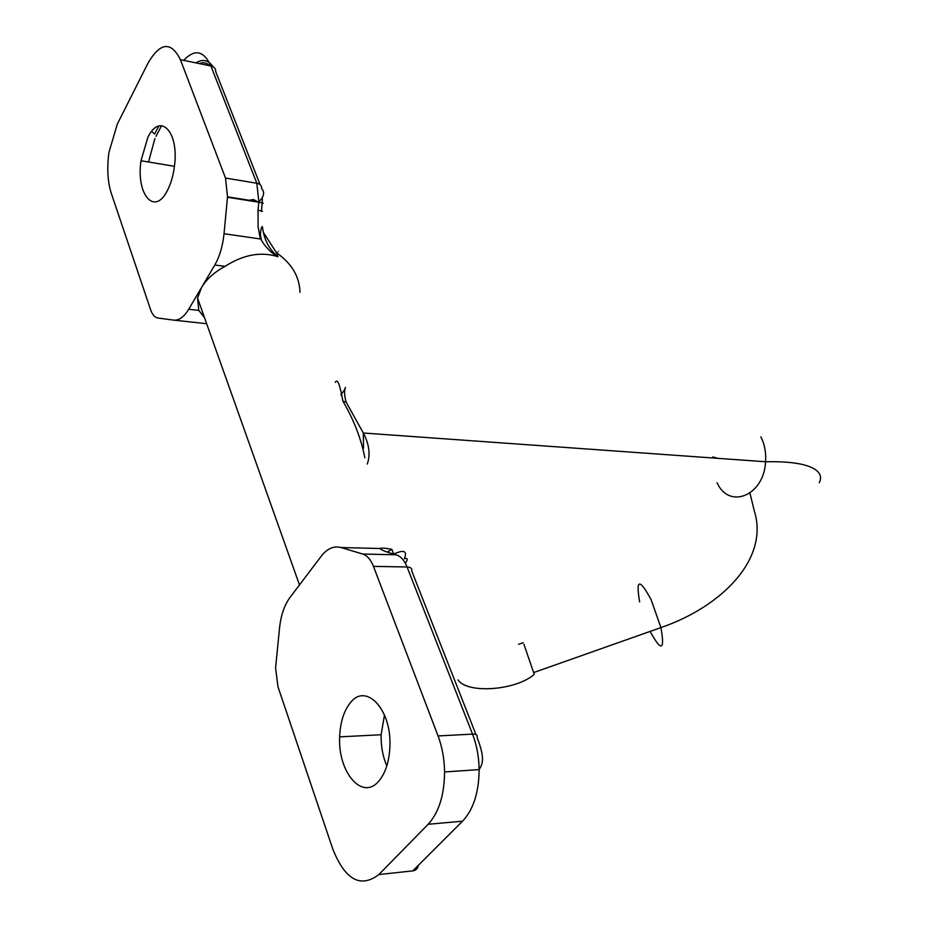 <?xml version="1.0" encoding="UTF-8"?>
<svg xmlns="http://www.w3.org/2000/svg" width="928" height="928" viewBox="0 0 928 928"><rect width="100%" height="100%" fill="white"/><g stroke="black" fill="none" stroke-linecap="round" stroke-linejoin="round"><path stroke-width="1.39" d="M204.508 317.701L198.789 310.404L197.536 298.074L201.608 287.39C206.584 279.142 214.391 272.124 225.017 266.359C243.391 254.597 261.012 251.384 277.855 256.696C271.463 253.147 266.011 247.73 261.499 240.456L259.968 237L258.123 226.815L258.042 210.296C262.404 211.016 263.517 211.375 261.383 211.375M386.825 765.96C382.777 756.564 380.886 746.158 381.13 734.744L384.459 715.012M418.377 865.267C417.855 868.515 415.988 870.383 412.763 870.882L462.562 821.187L428.156 824.273L378.891 874.536C360.574 888.409 345.239 879.988 332.874 849.282L277.959 686.732L275.581 667.87L279.537 627.954C280.917 615.287 284.374 605.16 289.907 597.574L321.262 556.174C327.224 548.518 333.825 545.641 341.063 547.543L362.72 554.039L396.198 554.793L391.222 553.332L394.574 554.318M350.378 702.74C365.62 682.602 391.071 708.447 389.946 744.964C389.516 760.902 385.712 773.047 378.543 781.388C361.99 800.922 337.757 771.829 339.66 736.867C340.263 722.262 343.836 710.894 350.378 702.74M428.156 824.273C438.874 812.51 444.35 795.076 444.582 771.957C444.384 759.011 442.215 747.005 438.062 735.939L373.462 566.382L407.079 566.973L472.526 734.118L438.062 735.939M362.72 554.039C367.21 555.512 370.782 559.63 373.462 566.382M393.6 553.83L391.871 549.388L387.138 552.056M405.316 563.18C408.111 559.306 407.798 557.821 404.376 558.714C407.531 551.012 404.063 549.434 393.948 553.981M391.871 549.388L391.616 549.237C385.317 548.088 381.362 547.845 379.738 548.506C381.396 549.979 385.224 551.592 391.222 553.332M523.902 644.241L534.25 674.343C516.038 690.571 466.958 694.016 458.096 679.888M367.291 464.035C370.55 454.558 369.228 444.222 363.324 433.016L346.225 402.265C341.133 385.329 350.587 382.881 340.808 394.922M364.843 457.817C361.154 438.689 353.823 419.792 342.861 401.105C339.95 384.517 337.421 378.253 335.275 382.324M299.999 292.274C299.454 276.486 291.636 263.343 276.532 252.834L277.855 256.696M225.504 178.06L227.522 196.84L224.031 233.728C222.743 246.094 219.669 256.522 214.797 265.014L188.709 309.256C183.964 317.04 178.895 320.659 173.501 320.102L157.911 318.026C154.79 317.492 152.343 314.685 150.568 309.592L111.267 193.256C107.602 181.726 106.836 168.084 108.947 152.343L117.288 124.166L147.935 63.266C160.219 42.212 171.042 41.018 180.403 59.67L225.504 178.06L256.812 183.234L210.9 65.992L180.403 59.67M167.098 191.052C170.856 184.011 173.327 175.52 174.522 165.578C179.046 131.289 159.86 112.114 147.865 137.344L140.998 160.741C135.94 193.975 154.176 216.317 167.098 191.052M278.029 256.685C269.422 249.899 264.236 240.12 262.485 227.36M263.598 232.719L276.532 252.834C279.235 250.003 279.247 250.015 276.579 252.868M341.063 547.543L379.738 548.506M396.198 554.793C400.734 556.243 404.364 560.303 407.079 566.973C410.686 567.17 412.241 568.493 411.719 570.906L475.983 734.582M378.891 874.536L412.763 870.882M477.038 737.284C477.723 735.104 476.215 734.048 472.526 734.118C476.737 745.01 478.941 756.842 479.138 769.602C483.036 763.674 484.88 757.631 477.038 737.284M462.562 821.187C473.396 809.576 478.918 792.384 479.138 769.602L444.582 771.957M639.659 601.866C635.622 578.886 639.438 578.144 651.096 599.627L660.922 627.595C665.016 650.725 661.409 651.99 650.122 631.411M760.867 436.833C764.614 444.152 766.18 452.458 765.577 461.75C763.999 495.807 729.06 509.82 717.089 482.746M712.716 457.98L712.808 456.936L717.866 458.339M346.225 402.265L342.861 401.105M183.744 60.355C194.683 48.674 203.731 50.553 210.9 65.992C214.206 66.839 215.806 68.718 215.714 71.618L260.084 184.637M262.206 202.849L262.311 198.766M227.476 197.27L258.819 202.223C263.239 202.965 264.352 203.336 262.16 203.348L261.429 210.911M249.075 200.251L253.518 199.566L257.242 201.55M154.883 138.585L148.538 162.006M156.008 136.323L161.611 125.64M199.276 63.58C203.174 62.014 206.747 62.756 209.983 65.795M227.522 196.84L258.854 201.805L258.042 210.296M188.709 309.256L198.789 310.404M173.93 320.148L206.642 323.71M158.827 125.999L154.628 134.015L151.658 131.428M214.797 265.014L225.017 266.359M224.031 233.728L260.513 238.983M258.854 201.805L256.812 183.234C260.2 183.964 261.8 185.728 261.615 188.546C264.979 192.212 264.062 196.632 258.854 201.805M299.489 584.93L197.536 298.074M533.751 672.522L660.922 627.595C721.59 606.808 769.382 558.969 754.348 511.119L749.963 493.128M819.285 482.664C824.772 472.132 813.288 460.729 765.577 461.75L363.324 433.016L363.509 448.224M339.66 736.867L381.13 734.744M518.555 644.322L523.241 642.675M261.499 240.456L260.385 235.074C260.664 230.074 261.313 227.209 262.346 226.478M213.185 66.851C208.336 60.018 202.606 58.708 195.994 62.895M140.998 160.741L174.429 166.321"/></g></svg>
